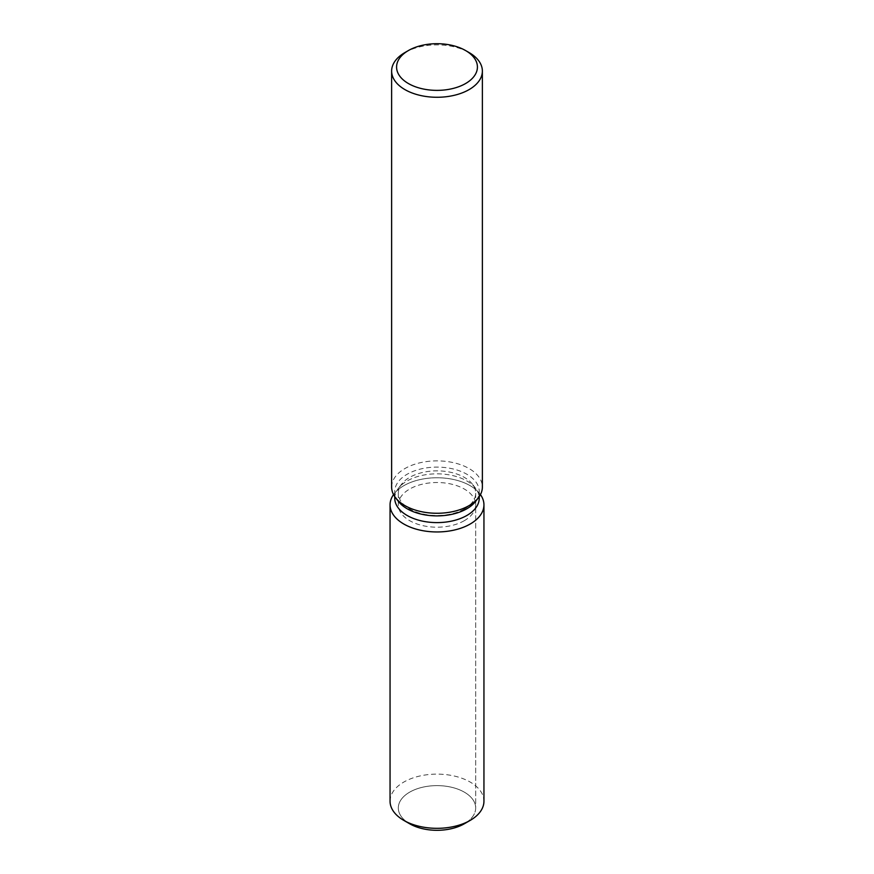<?xml version="1.0" encoding="UTF-8"?>
<svg xmlns="http://www.w3.org/2000/svg" width="874" height="874" viewBox="0 0 874 874"><rect width="100%" height="100%" fill="white"/><g stroke="black" fill="none" stroke-linecap="round" stroke-linejoin="round"><path stroke-width="0.66" stroke-dasharray="4.37 3.28" d="M464.356 520.653A38.685 22.342 180 0 1 422.197 525.493A38.685 22.342 180 0 1 398.315 504.855A38.685 22.342 180 0 1 409.644 489.058A38.685 22.342 180 0 1 451.803 484.218A38.685 22.342 180 0 1 475.685 504.855A38.685 22.342 180 0 1 464.356 520.653M407.011 822.073A38.685 22.342 180 0 1 398.315 807.958A38.685 22.342 180 0 1 409.644 792.172A38.685 22.342 180 0 1 451.803 787.321A38.685 22.342 180 0 1 475.685 807.958A38.685 22.342 180 0 1 464.356 823.756A38.685 22.342 180 0 0 475.685 807.958L475.685 504.855M394.753 498.224A42.247 24.396 180 0 1 398.435 488.26A42.247 24.396 180 0 1 407.131 480.973A42.247 24.396 180 0 1 475.565 488.26A42.247 24.396 180 0 1 479.247 498.224M393.54 494.608A46.945 27.105 180 0 1 394.152 493.788A46.945 27.105 180 0 1 403.81 485.693A46.945 27.105 180 0 1 479.848 493.788A46.945 27.105 180 0 1 480.46 494.608A46.945 27.105 180 0 0 479.848 493.788A46.945 27.105 180 0 0 403.81 485.693A46.945 27.105 180 0 0 394.152 493.788A46.945 27.105 180 0 0 393.54 494.608M398.435 501.458A42.247 24.396 180 0 1 394.753 491.494A42.247 24.396 180 0 1 407.131 474.254A42.247 24.396 180 0 1 453.169 468.967A42.247 24.396 180 0 1 479.247 491.494A42.247 24.396 180 0 1 475.565 501.458M391.628 487.069A45.372 26.198 180 0 1 404.913 468.551A45.372 26.198 180 0 1 454.36 462.87A45.372 26.198 180 0 1 482.372 487.069M404.913 52.56A45.372 26.198 180 0 1 469.087 52.56M464.356 508.985A38.685 22.342 180 0 1 422.197 513.825A38.685 22.342 180 0 1 398.315 493.187A38.685 22.342 180 0 1 401.679 484.076A38.685 22.342 180 0 1 409.644 477.401A38.685 22.342 180 0 1 472.321 484.076A38.685 22.342 180 0 1 475.685 493.187A38.685 22.342 180 0 1 464.356 508.985M409.644 823.756A38.685 22.342 180 0 1 398.315 807.958A38.685 22.342 180 0 1 409.644 792.172A38.685 22.342 180 0 1 451.803 787.321A38.685 22.342 180 0 1 475.685 807.958L475.685 493.187M390.055 801.229A46.945 27.105 180 0 1 403.81 782.066A46.945 27.105 180 0 1 454.961 776.188A46.945 27.105 180 0 1 483.945 801.229M398.315 493.187L398.315 504.855M398.435 488.26L401.679 484.076M394.753 496.629L394.753 491.494M479.247 496.629L479.247 491.494M475.565 488.26L472.321 484.076"/><path stroke-width="1.31" d="M483.945 504.855A46.945 27.105 180 0 1 470.19 524.018A46.945 27.105 180 0 0 480.46 494.608A46.945 27.105 180 0 1 483.945 504.855L483.945 801.229A46.945 27.105 180 0 1 470.19 820.391L464.356 823.756A38.685 22.342 180 0 1 407.011 822.073M479.247 496.629L479.247 498.224A42.247 24.396 180 0 1 466.869 515.463A42.247 24.396 180 0 1 420.831 520.751A42.247 24.396 180 0 1 394.753 498.224L394.753 496.629M470.19 524.018A46.945 27.105 180 0 1 411.02 527.426A46.945 27.105 180 0 1 393.54 494.608A46.945 27.105 180 0 0 390.055 504.855A46.945 27.105 180 0 0 419.039 529.895A46.945 27.105 180 0 0 470.19 524.018M465.58 50.539L469.087 52.56A45.372 26.198 180 0 1 482.372 71.078L482.372 487.069A45.372 26.198 180 0 1 478.417 497.765L475.565 501.458A42.247 24.396 180 0 1 466.869 508.744A42.247 24.396 180 0 1 398.435 501.458L395.583 497.765A45.372 26.198 180 0 1 391.628 487.069L391.628 71.078A45.372 26.198 180 0 1 404.913 52.56L408.42 50.539A40.422 23.336 180 0 1 465.58 50.539A40.422 23.336 180 0 1 465.58 83.543A40.422 23.336 180 0 1 408.42 83.543A40.422 23.336 180 0 1 408.42 50.539L404.913 52.56M478.417 497.765A45.372 26.198 180 0 1 469.087 505.598A45.372 26.198 180 0 1 395.583 497.765M482.372 71.078A45.372 26.198 180 0 1 469.087 89.607A45.372 26.198 180 0 1 419.64 95.277A45.372 26.198 180 0 1 391.628 71.078M403.81 820.391L409.644 823.756A38.685 22.342 180 0 0 464.356 823.756L470.19 820.391A46.945 27.105 180 0 1 403.81 820.391A46.945 27.105 180 0 1 390.055 801.229L390.055 504.855"/></g></svg>
